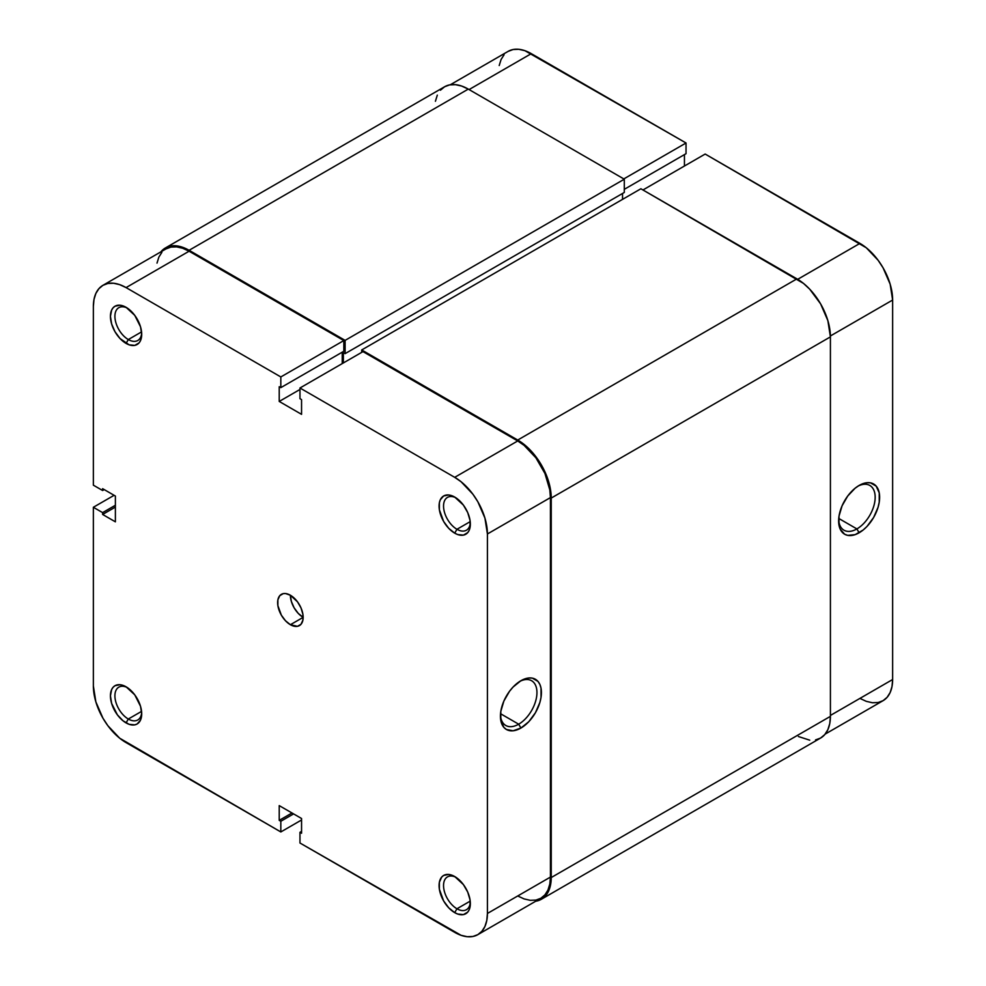 <?xml version="1.0" encoding="UTF-8"?>
<svg xmlns="http://www.w3.org/2000/svg" width="986" height="986" viewBox="0 0 986 986"><rect width="100%" height="100%" fill="white"/><g stroke="black" fill="none" stroke-linecap="round" stroke-linejoin="round"><path stroke-width="1.48" d="M455.877 497.77A18.956 10.945 -120 0 0 443.552 506.705A18.956 10.945 -120 0 0 456.949 529.285L454.706 533.155A22.111 12.769 60 0 1 439.078 506.077A22.111 12.769 60 0 1 454.706 497.055L448.729 494.972L443.651 495.958L440.274 499.853L439.374 502.724L439.374 509.774L443.651 521.483L448.729 528.323L454.706 533.155L457.763 534.572L463.395 535.127L467.709 532.637L469.151 530.345L470.051 527.473L470.051 520.435L467.709 512.572L463.395 505.103L454.706 497.055A22.111 12.769 60 0 1 470.347 524.133A22.111 12.769 60 0 1 454.706 533.155L456.949 529.285A18.956 10.945 60 0 1 444.563 512.584A18.956 10.945 60 0 1 447.471 497.4A18.956 10.945 60 0 1 455.877 497.77M455.877 877.257A18.956 10.945 -120 0 0 443.552 886.18A18.956 10.945 -120 0 0 456.949 908.772L454.706 912.642A22.111 12.769 60 0 1 439.078 885.564A22.111 12.769 60 0 1 454.706 876.529L448.729 874.446L443.651 875.432L441.716 877.047L439.374 882.211L439.374 889.249L443.651 900.97L448.729 907.81L454.706 912.642L457.763 914.047L463.395 914.614L467.709 912.124L469.151 909.832L470.051 906.96L470.051 899.91L467.709 892.059L463.395 884.59L454.706 876.529A22.111 12.769 60 0 1 470.347 903.607A22.111 12.769 60 0 1 454.706 912.642L456.949 908.772A18.956 10.945 60 0 1 444.563 892.071A18.956 10.945 60 0 1 447.471 876.887A18.956 10.945 60 0 1 455.877 877.257M127.231 308.026A18.956 10.945 -120 0 0 114.918 316.962A18.956 10.945 -120 0 0 128.303 339.554L126.072 343.411A22.111 12.769 60 0 1 110.432 316.333A22.111 12.769 60 0 1 126.072 307.312L120.095 305.229L115.017 306.215L113.07 307.829L111.628 310.122L110.432 316.333L111.628 323.938L115.017 331.752L120.095 338.592L129.117 344.829L134.762 345.396L139.075 342.894L140.517 340.614L141.701 334.39L140.517 326.797L134.762 315.372L126.072 307.312A22.111 12.769 60 0 1 141.701 334.39A22.111 12.769 60 0 1 126.072 343.411L128.303 339.554A18.956 10.945 60 0 1 115.929 322.853A18.956 10.945 60 0 1 118.825 307.657A18.956 10.945 60 0 1 127.231 308.026M127.231 687.513A18.956 10.945 -120 0 0 114.918 696.449A18.956 10.945 -120 0 0 128.303 719.028L126.072 722.898A22.111 12.769 60 0 1 110.432 695.82A22.111 12.769 60 0 1 126.072 686.798L120.095 684.715L115.017 685.701L113.07 687.316L111.628 689.596L110.432 695.82L111.628 703.412L117.383 714.838L123.028 720.791L129.117 724.316L134.762 724.87L137.128 723.995L140.517 720.1L141.701 713.876L140.517 706.272L134.762 694.847L126.072 686.798A22.111 12.769 60 0 1 141.701 713.876A22.111 12.769 60 0 1 126.072 722.898L128.303 719.028A18.956 10.945 60 0 1 115.929 702.328A18.956 10.945 60 0 1 118.825 687.143A18.956 10.945 60 0 1 127.231 687.513M518.685 724.192A25.833 14.913 120 0 0 536.939 693.183A25.833 14.913 120 0 0 519.77 681.412A25.833 14.913 -60 0 1 531.602 680.722A25.833 14.913 -60 0 1 535.558 701.428A25.833 14.913 -60 0 1 518.685 724.192L500.531 713.704L518.685 724.192A25.833 14.913 -60 0 1 505.769 725.462A25.833 14.913 -60 0 1 500.444 714.875A25.833 14.913 120 0 0 518.685 724.192L520.916 728.05L518.685 724.192M520.916 680.71A28.988 16.737 -60 0 1 541.413 692.542A28.988 16.737 -60 0 1 520.916 728.05L528.767 721.727L535.41 712.755L539.86 702.513L541.031 697.398L541.031 688.154L539.86 684.395L537.962 681.388L532.304 678.121L528.767 677.986L520.916 680.71L513.077 687.045L509.528 691.272L503.871 701.071L500.814 711.374L500.814 720.606L503.871 727.372L506.422 729.492L513.077 730.786L520.916 728.05A28.988 16.737 -60 0 1 500.42 716.218A28.988 16.737 -60 0 1 520.916 680.71L520.916 680.71M141.565 331.888L128.303 339.554L141.565 331.888M141.565 711.374L128.303 719.028L141.565 711.374M470.211 901.118L456.949 908.772L470.211 901.118M470.211 521.631L456.949 529.285L470.211 521.631M290.389 624.717A18.044 10.415 60 0 1 278.607 608.806A18.044 10.415 60 0 1 281.367 594.348A18.044 10.415 60 0 1 290.389 595.236A18.044 10.415 -120 0 0 303.158 617.347L290.389 624.717L297.489 626.32L301.001 624.286L302.912 620.071L302.912 614.327L301.001 607.918L297.489 601.817L290.389 595.236L285.509 593.535L283.302 593.621L279.777 595.655L277.879 599.87L277.879 605.626L281.367 615.19L285.509 620.773L290.389 624.717L303.158 617.347L298.265 613.403L294.136 607.82L291.363 601.435L290.389 595.236A18.044 10.415 60 0 1 302.184 611.147A18.044 10.415 60 0 1 299.411 625.605A18.044 10.415 60 0 1 290.389 624.717M280.825 376.948L343.831 340.564L189.09 251.22L126.072 287.604L280.825 376.948L280.825 387.634L279.223 386.709L279.223 401.438L301.556 414.342L301.556 399.601L299.966 398.677L299.966 387.991L454.706 477.335L461.091 481.747L472.886 494.196L477.84 501.751L484.927 518.094L487.417 533.981L487.417 913.467L486.788 920.468L484.927 926.483L481.907 931.265L477.84 934.642L472.886 936.478L467.228 936.7L461.091 935.307L299.966 843.005L454.706 932.349A46.256 26.708 60 0 0 477.84 934.642L540.858 898.258L544.925 894.881L547.945 890.099L549.806 884.085L550.434 877.084L550.434 497.597L549.806 489.869L544.925 473.44L535.903 457.812L524.108 445.364L517.724 440.952L362.984 351.62L299.966 387.991L454.706 477.335L517.724 440.952L362.984 351.62L299.966 387.991L299.966 398.677L301.556 399.601L301.556 414.342L279.223 401.438L279.223 386.709L280.825 387.634L343.831 351.25L343.831 340.564L189.09 251.22L182.706 248.262L176.568 246.87L170.923 247.092L165.956 248.928A46.256 26.708 -120 0 1 189.09 251.22L126.072 287.604L280.825 376.948L343.831 340.564L343.831 351.25L280.825 387.634L280.825 376.948M102.951 285.311A46.256 26.708 60 0 0 93.362 306.486L93.362 485.174L102.618 490.51L104.22 489.586L102.618 490.51L102.618 488.674L115.387 496.044L115.387 521.828L102.618 514.458L115.387 507.087L102.618 514.458L102.618 512.621L93.362 507.272L93.362 685.96A46.256 26.708 60 0 0 126.072 742.606L280.825 831.95L280.825 821.264L293.581 813.906L280.825 821.264L279.223 820.352L279.223 805.611L301.556 818.503L301.556 833.244L299.966 832.32L299.966 843.005L299.966 832.32L301.556 833.244L301.556 818.503L279.223 805.611L279.223 820.352L280.825 821.264L280.825 831.95L119.688 738.206L107.905 725.758L102.951 718.202L95.852 701.859L93.362 685.96L93.362 507.272L114.105 495.305L93.362 507.272L102.618 512.621L102.618 514.458L115.387 521.828L115.387 496.044L102.618 488.674L102.618 490.51L93.362 485.174L93.362 306.486L93.99 299.473L95.852 293.471L98.883 288.688L102.951 285.311L107.905 283.475L113.563 283.253L119.688 284.646L126.072 287.604A46.256 26.708 60 0 0 102.951 285.311L165.968 248.928M161.901 252.305L158.869 257.087L157.008 263.102M517.724 895.966L524.108 898.924L530.246 900.317L535.903 900.095L540.858 898.258A46.256 26.708 -120 0 0 550.434 877.084L487.417 913.467L487.417 533.981L550.434 497.597L550.434 877.084L487.417 913.467A46.256 26.708 60 0 1 477.84 934.642M342.241 363.587L342.241 352.162L342.241 363.587M280.825 831.95L301.556 819.982L280.825 831.95M487.417 533.981L550.434 497.597A46.256 26.708 -120 0 0 517.724 440.952L454.706 477.335A46.256 26.708 60 0 1 487.417 533.981M102.618 512.621L115.387 505.251L102.618 512.621M299.966 832.32L301.556 831.395L299.966 832.32M279.223 820.352L291.992 812.982L279.223 820.352M299.966 389.47L279.223 401.438L299.966 389.47M470.297 522.765A18.956 10.945 60 0 1 466.415 530.221A18.956 10.945 60 0 1 456.949 529.285A18.956 10.945 -120 0 0 470.297 522.765M470.297 902.252A18.956 10.945 60 0 1 466.415 909.708A18.956 10.945 60 0 1 456.949 908.772A18.956 10.945 -120 0 0 470.297 902.252M141.664 712.508A18.956 10.945 60 0 1 137.781 719.965A18.956 10.945 60 0 1 128.303 719.028A18.956 10.945 -120 0 0 141.664 712.508M141.664 333.021A18.956 10.945 60 0 1 137.781 340.49A18.956 10.945 60 0 1 128.303 339.554A18.956 10.945 -120 0 0 141.664 333.021M551.236 498.066L830.409 336.879A47.377 27.349 -120 0 0 796.91 278.853L517.724 440.039A47.377 27.349 60 0 1 551.236 498.066L551.236 877.54A47.377 27.349 60 0 1 541.413 899.232A47.377 27.349 60 0 1 535.718 901.229L541.413 899.232L545.578 895.781L548.684 890.876L550.582 884.725L551.236 877.54L830.409 716.354L551.236 877.54L551.236 498.066L548.684 481.784L541.413 465.047L530.554 450.38L517.724 440.039L796.91 278.853L640.888 188.77L361.702 349.956L517.724 440.039L361.702 349.956L640.888 188.77L803.442 283.364L809.728 289.194L820.598 303.861L827.858 320.598L830.409 336.879L551.236 498.066M361.702 352.347L361.702 349.956L361.702 352.347M622.536 199.357L622.536 193.466L622.536 199.357M343.362 352.631L343.362 362.947L343.362 352.631L345.112 353.641L343.362 352.631M165.401 247.954A47.377 27.349 60 0 1 189.09 250.296L182.558 247.264L176.272 245.834L170.479 246.069L165.401 247.954L160.829 251.898A47.377 27.349 60 0 1 165.401 247.954L444.587 86.768L449.665 84.882L455.446 84.66L461.731 86.078L468.276 89.11L624.298 179.193L624.298 192.455L345.112 353.641L624.298 192.455L624.298 179.193L345.112 340.38L345.112 353.641L345.112 340.38L624.298 179.193L468.276 89.11L189.09 250.296L345.112 340.38L189.09 250.296L468.276 89.11A47.377 27.349 -120 0 0 444.587 86.768L440.422 90.219M541.413 899.232L820.598 738.046A47.377 27.349 -120 0 0 830.409 716.354L830.409 336.879L830.409 716.354L829.768 723.539L827.858 729.689L824.764 734.595L820.598 738.046L815.521 739.931M437.316 95.124L435.418 101.275M798.413 736.53L809.728 740.166M838.667 519.61A25.833 14.913 120 0 0 856.896 528.927L859.126 532.785A28.988 16.737 -60 0 1 838.63 520.953A28.988 16.737 -60 0 1 859.126 485.445L855.133 488.206L847.738 496.007L842.081 505.806L839.024 516.109L839.024 525.341L840.195 529.112L844.632 534.227L847.738 535.373L855.133 534.646L863.132 530.024L866.977 526.462L873.621 517.49L878.07 507.248L879.241 502.133L879.241 492.889L876.172 486.123L870.515 482.857L866.977 482.721L859.126 485.445A28.988 16.737 -60 0 1 879.635 497.277A28.988 16.737 -60 0 1 859.126 532.785L856.896 528.927A25.833 14.913 -60 0 1 843.979 530.197A25.833 14.913 -60 0 1 838.667 519.61M838.741 518.439L856.896 528.927L838.741 518.439M859.928 243.394L797.699 279.321L859.928 243.394L705.175 154.05L866.312 247.794L878.095 260.242L883.049 267.798L890.148 284.141L892.638 300.04L892.638 679.514L892.638 300.04A46.256 26.708 -120 0 0 859.928 243.394M642.958 189.965L705.175 154.05L642.958 189.965M859.928 698.396L866.312 701.354L872.437 702.747L878.095 702.525L883.049 700.689L887.117 697.312L890.148 692.529L892.01 686.527L892.638 679.514L830.409 715.442L892.638 679.514A46.256 26.708 -120 0 1 883.049 700.689L825.171 734.102M684.444 166.018L684.444 154.605L684.444 166.018M508.16 51.358A46.256 26.708 -120 0 1 531.294 53.651L469.065 89.578L531.294 53.651L686.034 142.995L686.034 153.68L624.298 189.324L686.034 153.68L686.034 142.995L524.909 50.693L518.772 49.3L513.114 49.522L508.16 51.358L450.282 84.771M504.092 54.735L501.073 59.517L499.212 65.532M830.409 335.967L892.638 300.04L830.409 335.967M686.034 142.995L623.818 178.91L686.034 142.995M857.98 486.147A25.833 14.913 -60 0 1 869.812 485.457A25.833 14.913 -60 0 1 873.769 506.163A25.833 14.913 -60 0 1 856.896 528.927A25.833 14.913 120 0 0 875.161 497.918A25.833 14.913 120 0 0 857.98 486.147"/></g></svg>
